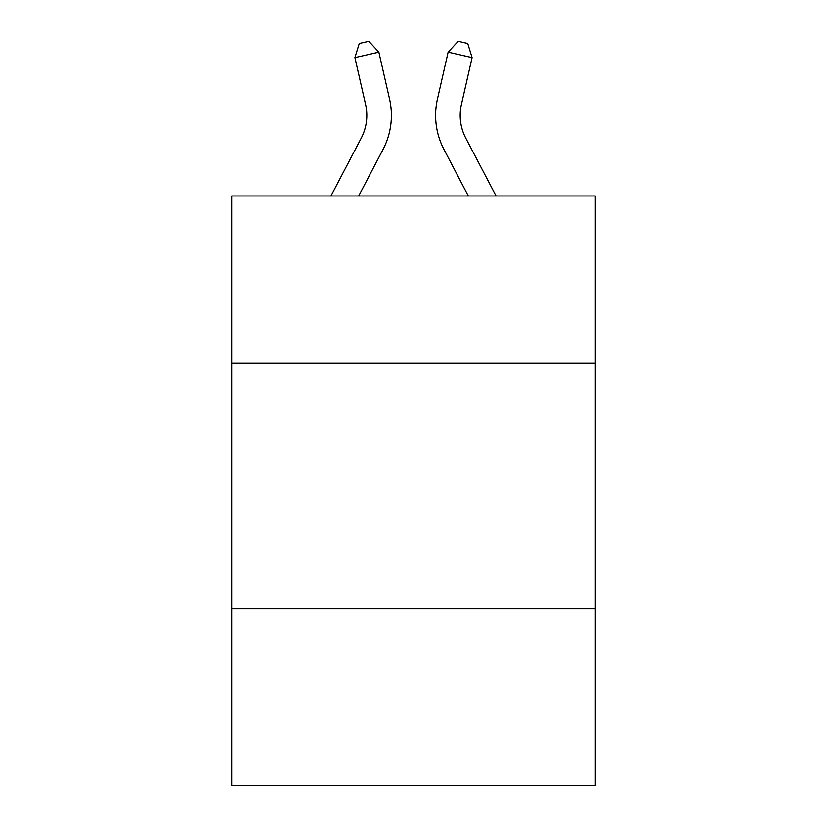 <?xml version="1.0" encoding="UTF-8"?>
<svg xmlns="http://www.w3.org/2000/svg" width="827" height="827" viewBox="0 0 827 827"><rect width="100%" height="100%" fill="white"/><g stroke="black" fill="none" stroke-linecap="round" stroke-linejoin="round"><path stroke-width="1.24" d="M595.316 363.053L595.316 195.978L231.684 195.978L231.684 363.053L595.316 363.053L595.316 785.65L231.684 785.65L231.684 363.053M595.316 608.744L231.684 608.744M365.586 104.471A49.144 49.144 -24.4 0 1 361.203 138.192A49.144 49.144 -24.4 0 0 365.586 104.471A49.144 49.144 -24.4 0 1 361.203 138.192A49.144 49.144 -24.4 0 0 365.586 104.471A49.144 49.144 -24.4 0 1 361.203 138.192A49.144 49.144 -24.4 0 0 365.586 104.471A49.144 49.144 -24.4 0 1 361.203 138.192A49.144 49.144 -24.4 0 0 365.586 104.471A49.144 49.144 -24.4 0 1 361.203 138.192A49.144 49.144 -24.4 0 0 365.586 104.471A49.144 49.144 -24.4 0 1 361.203 138.192A49.144 49.144 -24.4 0 0 365.586 104.471A49.144 49.144 -24.4 0 1 361.203 138.192A49.144 49.144 -24.4 0 0 365.586 104.471A49.144 49.144 -24.4 0 1 361.203 138.192A49.144 49.144 -24.4 0 0 365.586 104.471A49.144 49.144 -24.4 0 1 361.203 138.192A49.144 49.144 -24.4 0 0 365.586 104.471A49.144 49.144 -24.4 0 1 361.203 138.192A49.144 49.144 -24.4 0 0 365.586 104.471A49.144 49.144 -24.4 0 1 361.203 138.192A49.144 49.144 -24.4 0 0 365.586 104.471A49.144 49.144 -24.4 0 1 361.203 138.192A49.144 49.144 -24.4 0 0 365.586 104.471A49.144 49.144 -24.4 0 1 361.203 138.192A49.144 49.144 -24.4 0 0 365.586 104.471A49.144 49.144 -24.4 0 1 361.203 138.192A49.144 49.144 -24.4 0 0 365.586 104.471A49.144 49.144 -24.4 0 1 361.203 138.192A49.144 49.144 -24.4 0 0 365.586 104.471A49.144 49.144 -24.4 0 1 361.203 138.192A49.144 49.144 -24.4 0 0 365.586 104.471A49.144 49.144 -24.4 0 1 361.203 138.192A49.144 49.144 -24.4 0 0 365.586 104.471A49.144 49.144 -24.4 0 1 361.203 138.192A49.144 49.144 -24.4 0 0 365.586 104.471A49.144 49.144 -24.4 0 1 361.203 138.192A49.144 49.144 -24.4 0 0 365.586 104.471A49.144 49.144 -24.4 0 1 361.203 138.192A49.144 49.144 -24.4 0 0 365.586 104.471A49.144 49.144 -24.4 0 1 361.203 138.192A49.144 49.144 -24.4 0 0 365.586 104.471A49.144 49.144 -24.4 0 1 361.203 138.192A49.144 49.144 -24.4 0 0 365.586 104.471A49.144 49.144 -24.4 0 1 361.203 138.192A49.144 49.144 -24.4 0 0 365.586 104.471A49.144 49.144 -24.4 0 1 361.203 138.192A49.144 49.144 -24.4 0 0 365.586 104.471A49.144 49.144 -24.4 0 1 361.203 138.192A49.144 49.144 -24.4 0 0 365.586 104.471A49.144 49.144 -24.4 0 1 361.203 138.192A49.144 49.144 -24.4 0 0 365.586 104.471A49.144 49.144 -24.4 0 1 361.203 138.192A49.144 49.144 -24.4 0 0 365.586 104.471A49.144 49.144 -24.4 0 1 361.203 138.192A49.144 49.144 -24.4 0 0 365.586 104.471A49.144 49.144 -24.4 0 1 361.203 138.192A49.144 49.144 -24.4 0 0 365.586 104.471A49.144 49.144 -24.4 0 1 361.203 138.192A49.144 49.144 -24.4 0 0 365.586 104.471A49.144 49.144 -24.4 0 1 361.203 138.192A49.144 49.144 -24.4 0 0 365.586 104.471A49.144 49.144 -24.4 0 1 361.203 138.192A49.144 49.144 -24.4 0 0 365.586 104.471A49.144 49.144 -24.4 0 1 361.203 138.192A49.144 49.144 -24.4 0 0 365.586 104.471A49.144 49.144 -24.4 0 1 361.203 138.192A49.144 49.144 -24.4 0 0 365.586 104.471A49.144 49.144 -24.4 0 1 361.203 138.192L330.934 195.978L361.203 138.192A49.144 49.144 -21.8 0 0 365.586 104.471L354.917 57.632L359.259 43.531L368.842 41.35L378.869 52.173L389.548 99.013A73.706 73.706 155.6 0 1 382.973 149.594L358.67 195.978L382.973 149.594M461.414 104.471A49.144 49.144 24.4 0 0 465.797 138.192A49.144 49.144 24.4 0 1 461.414 104.471A49.144 49.144 24.4 0 0 465.797 138.192A49.144 49.144 24.4 0 1 461.414 104.471A49.144 49.144 24.4 0 0 465.797 138.192A49.144 49.144 24.4 0 1 461.414 104.471A49.144 49.144 24.4 0 0 465.797 138.192A49.144 49.144 24.4 0 1 461.414 104.471A49.144 49.144 24.4 0 0 465.797 138.192A49.144 49.144 24.4 0 1 461.414 104.471A49.144 49.144 24.4 0 0 465.797 138.192A49.144 49.144 24.4 0 1 461.414 104.471A49.144 49.144 24.4 0 0 465.797 138.192A49.144 49.144 24.4 0 1 461.414 104.471A49.144 49.144 24.4 0 0 465.797 138.192A49.144 49.144 24.4 0 1 461.414 104.471A49.144 49.144 24.4 0 0 465.797 138.192A49.144 49.144 24.4 0 1 461.414 104.471A49.144 49.144 24.4 0 0 465.797 138.192A49.144 49.144 24.4 0 1 461.414 104.471A49.144 49.144 24.4 0 0 465.797 138.192A49.144 49.144 24.4 0 1 461.414 104.471A49.144 49.144 24.4 0 0 465.797 138.192A49.144 49.144 24.4 0 1 461.414 104.471A49.144 49.144 24.4 0 0 465.797 138.192A49.144 49.144 24.4 0 1 461.414 104.471A49.144 49.144 24.4 0 0 465.797 138.192A49.144 49.144 24.4 0 1 461.414 104.471A49.144 49.144 24.4 0 0 465.797 138.192A49.144 49.144 24.4 0 1 461.414 104.471A49.144 49.144 24.4 0 0 465.797 138.192A49.144 49.144 24.4 0 1 461.414 104.471A49.144 49.144 24.4 0 0 465.797 138.192A49.144 49.144 24.4 0 1 461.414 104.471A49.144 49.144 24.4 0 0 465.797 138.192A49.144 49.144 24.4 0 1 461.414 104.471A49.144 49.144 24.4 0 0 465.797 138.192A49.144 49.144 24.4 0 1 461.414 104.471A49.144 49.144 24.4 0 0 465.797 138.192A49.144 49.144 24.4 0 1 461.414 104.471A49.144 49.144 24.4 0 0 465.797 138.192A49.144 49.144 24.4 0 1 461.414 104.471A49.144 49.144 24.4 0 0 465.797 138.192A49.144 49.144 24.4 0 1 461.414 104.471A49.144 49.144 24.4 0 0 465.797 138.192A49.144 49.144 24.4 0 1 461.414 104.471A49.144 49.144 24.4 0 0 465.797 138.192A49.144 49.144 24.4 0 1 461.414 104.471A49.144 49.144 24.4 0 0 465.797 138.192A49.144 49.144 24.4 0 1 461.414 104.471A49.144 49.144 24.4 0 0 465.797 138.192A49.144 49.144 24.4 0 1 461.414 104.471A49.144 49.144 24.4 0 0 465.797 138.192A49.144 49.144 24.4 0 1 461.414 104.471A49.144 49.144 24.4 0 0 465.797 138.192A49.144 49.144 24.4 0 1 461.414 104.471A49.144 49.144 24.4 0 0 465.797 138.192A49.144 49.144 24.4 0 1 461.414 104.471A49.144 49.144 24.4 0 0 465.797 138.192A49.144 49.144 24.4 0 1 461.414 104.471A49.144 49.144 24.4 0 0 465.797 138.192A49.144 49.144 24.4 0 1 461.414 104.471A49.144 49.144 24.4 0 0 465.797 138.192A49.144 49.144 24.4 0 1 461.414 104.471A49.144 49.144 24.4 0 0 465.797 138.192A49.144 49.144 24.4 0 1 461.414 104.471A49.144 49.144 24.4 0 0 465.797 138.192A49.144 49.144 24.4 0 1 461.414 104.471A49.144 49.144 24.4 0 0 465.797 138.192L496.066 195.978L465.797 138.192A49.144 49.144 21.8 0 1 461.414 104.471L472.083 57.632L448.131 52.173L437.452 99.013A73.706 73.706 -155.6 0 0 444.027 149.594L468.33 195.978M354.917 57.632L378.869 52.173L389.548 99.013M472.083 57.632L467.741 43.531L458.158 41.35L448.131 52.173L437.452 99.013"/></g></svg>
